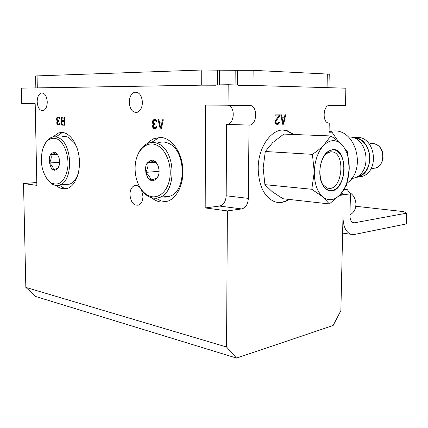 <?xml version="1.0" encoding="UTF-8"?>
<svg xmlns="http://www.w3.org/2000/svg" width="428" height="428" viewBox="0 0 428 428"><rect width="100%" height="100%" fill="white"/><g stroke="black" fill="none" stroke-linecap="round" stroke-linejoin="round"><path stroke-width="0.64" d="M25.84 287.397L226.546 347.001L236.54 358.075L35.824 296.545L25.84 287.397L23.529 183.553L36.856 185.345L35.187 103.688L21.742 103.581L21.4 88.141L228.178 84.733L228.054 105.229L250.68 105.459C258.277 107.262 256.704 125.736 249.021 125.072L226.61 124.382C234.33 125.035 235.844 107.037 228.21 105.277L228.017 105.229M23.529 183.553L36.797 182.494M236.54 358.075L333.15 325.489L340.875 310.626L342.989 216.611C343.112 225.973 345.647 231.853 350.602 234.244L354.218 234.528L406.263 223.935L406.6 213.16L403.786 211.635L355.786 206.28M406.6 213.16L354.502 222.795L353.089 222.678C351.035 221.693 349.981 219.275 349.944 215.412L350.446 193.793L339.447 195.446M249.021 125.072L248.347 198.367C247.914 204.268 245.704 207.794 241.713 208.934L227.391 210.908L226.546 347.001M228.178 84.733L345.877 88.195L345.487 105.486L329.298 105.449M328.982 135.885L329.239 123.077L328.11 122.959C321.958 121.627 323.397 104.614 329.597 105.449M293.742 134.483L287.386 130.791C273.893 125.688 258.009 145.322 258.186 168.477C258.742 185.811 264.124 196.853 274.337 201.604C279.313 203.354 284.208 202.621 289.023 199.411M282.614 124.248L283.609 124.222L285.722 114.774L284.978 114.784L284.449 117.197L281.966 117.235L281.501 114.822L280.752 114.832L282.614 124.248M279.735 115.854L279.746 114.843L275.199 114.897L275.188 115.913L278.73 115.865L275.247 120.985L275.22 123.013L275.718 123.81L277.483 124.377L278.366 124.152L279.388 122.916L279.527 122.108L278.895 122.119L278.254 123.146L277.114 123.371L276.488 123.184L275.867 122.189L276.135 120.969L279.735 115.854L278.858 115.838L278.869 114.854M322.851 196.928L311.782 189.267L264.911 184.655L272.09 191.573L282.924 198.726L329.362 203.937L340.271 194.563C334.519 200.513 328.72 201.31 322.873 196.944L322.851 196.928C317.196 191.755 314.339 183.452 314.275 172.024C314.751 160.516 317.95 151.56 323.868 145.156L323.889 145.135C329.983 139.533 335.814 139.191 341.384 144.118L341.405 144.134C346.685 149.666 349.291 157.825 349.227 168.611C348.783 179.412 345.803 188.058 340.292 194.542L343.481 194.89M343.481 194.756L341.913 192.659M329.239 123.077L328.597 123.061M350.446 193.793L347.194 189.481L343.935 189.904M344.385 189.213L347.194 189.481M141.508 189.898L142.963 196.292C142.829 200.786 141.406 203.723 138.704 205.103C133.707 205.847 130.786 202.348 129.935 194.601C130.059 190.059 131.503 187.1 134.274 185.731C136.371 184.992 138.346 185.693 140.197 187.833M228.054 105.229L205.515 105.047L205.194 207.928L219.553 206.061C223.55 204.964 225.759 201.54 226.177 195.789L226.61 124.382M227.391 210.908L205.194 207.928M56.154 185.447L59 187.512L61.99 188.695L67.699 188.352C75.398 185.618 80.689 172.163 79.239 158.178C77.869 144.177 70.064 132.744 62.055 132.45L58.706 132.873L52.815 136.981M151.598 197.757C154.46 200.127 157.499 201.545 160.719 202L164.668 201.995L168.52 200.914C178.203 196.869 184.591 181.419 182.579 165.85C180.648 150.265 170.751 137.821 160.521 137.42L153.759 138.699L150.356 140.726L147.291 143.61M47.257 101.864C47.139 106.642 45.78 109.579 43.185 110.665C39.724 110.836 37.723 107.883 37.172 101.811C37.284 97.006 38.654 94.058 41.297 92.978C44.721 92.833 46.711 95.797 47.257 101.864M142.433 102.346C142.219 107.615 140.486 110.943 137.228 112.323C132.568 112.773 129.909 109.424 129.251 102.276C129.449 96.953 131.219 93.609 134.553 92.239C139.148 91.849 141.775 95.219 142.433 102.346M160.216 129.021L161.26 129.063L163.319 119.765L162.538 119.744L162.019 122.124L159.419 122.044L158.89 119.647L158.114 119.626L160.216 129.021L161.27 129.005M152.855 120.466L152.475 121.632L152.609 123.216L153.508 124.227L152.748 125.383L152.625 126.56L152.753 127.351L153.78 128.571L155.829 128.651L156.851 127.501L156.98 126.72L156.332 126.693L155.696 127.656L155.054 127.833L153.518 127.18L153.513 125.409L155.043 124.676L155.038 123.885L153.374 123.237L153.24 121.263L153.748 120.685L155.155 120.53L156.054 120.953L156.445 121.755L157.087 121.777L156.696 120.573L155.278 119.546L153.743 119.701L152.855 120.466L153.684 120.45L153.508 120.867M61.53 121.135L60.974 123.194L61.793 124.955L64.671 125.238L64.537 117.058L62.156 116.988L61.274 117.663L60.915 119.728L61.332 120.953L62.344 121.124L61.948 121.777M56.865 117.705L56.71 120.113L57.411 120.996L56.844 122.007L56.87 123.729L57.668 124.789L58.358 124.992L59.62 124.521L60.086 123.157L59.599 123.141L58.636 124.141L57.454 123.58L57.427 122.028L58.588 121.381L58.577 120.691L57.293 120.129L57.17 118.406L57.55 117.898L58.62 117.759L59.62 118.824L60.113 118.84L59.802 117.791L58.706 116.898L57.149 117.368L56.865 117.705L57.609 117.877M59.273 185.147L63.125 187.721L66.725 188.657M55.961 136.912L61.889 132.782L62.895 132.53M77.099 176.347L78.313 173.286M76.505 146.499L74.889 143.594M65.307 184.505L69.711 184.131C73.637 182.585 76.542 178.797 78.436 172.768M76.698 147.002L74.44 142.915L68.881 137.618C66.581 136.414 64.302 136.163 62.039 136.853M47.46 179.541L52.077 184.019C54.65 185.565 57.224 185.886 59.808 184.971C73.279 181.424 72.664 144.081 58.904 137.955C56.608 136.741 54.34 136.478 52.093 137.174C49.252 138.126 46.882 140.363 44.983 143.894M51.178 182.916C59.16 186.351 64.628 181.67 67.581 168.873C69.47 156.996 64.687 142.915 57.636 139.223C50.996 136.462 46.021 139.758 42.709 149.11C39.89 160.826 41.532 171.045 47.631 179.755L51.178 182.916M53.136 169.675C50.868 169.996 47.262 158.585 50.691 154.578C52.895 152.266 54.538 151.667 55.629 152.78L57.347 154.358C59.449 157.558 60.048 161.276 59.15 165.508L58.101 167.995C55.865 170.258 54.206 170.82 53.136 169.675M57.785 155L55.661 152.817C55.223 153.352 53.58 153.941 50.734 154.588C51.708 156.466 51.301 159.253 49.509 162.956C52.36 165.775 53.58 168.001 53.174 169.632C55.886 169.044 57.523 168.509 58.085 168.022M49.509 162.956L59.578 162.346M50.788 154.578L57.154 154.257M58.176 167.894L58.47 167.364M155.883 198.228L160.992 200.93L165.957 201.754M151.464 142.487L158.21 138.105L160.88 137.441M165.224 196.661L168.423 196.308M182.114 177.342C183.034 171.184 182.563 165.122 180.691 159.168M161.393 196.548C164.363 197.447 167.278 197.303 170.146 196.12C187.025 190.562 185.923 150.132 168.562 143.353C165.192 141.796 161.859 141.588 158.569 142.727M139.475 186.517L139.796 187.122C142.149 191.396 145.055 194.515 148.5 196.463C152.336 198.544 156.177 198.801 160.013 197.233C176.871 191.632 175.715 150.683 158.355 143.813C154.984 142.23 151.651 142.016 148.372 143.171C143.203 145.21 139.432 149.714 137.056 156.685M147.649 195.221C156.525 200.288 166.974 193.14 169.574 179.455C172.313 165.845 166.23 149.581 156.98 145.279C146.654 139.929 135.708 151.063 135.152 166.433C134.831 173.741 136.243 180.386 139.394 186.362C141.631 190.423 144.38 193.376 147.649 195.221M150.474 180.113C147.483 180.439 142.947 167.327 147.532 162.79C150.479 160.174 152.662 159.51 154.08 160.805C155.171 160.976 156.536 162.667 158.167 165.866L159.088 170.13C159.184 173.666 158.51 176.384 157.055 178.283C154.059 180.835 151.865 181.445 150.474 180.113M158.082 165.652L154.107 160.848C153.16 161.42 150.988 162.073 147.58 162.806C148.463 164.935 147.879 168.118 145.82 172.356C149.147 175.598 150.715 178.166 150.517 180.065L157.065 178.267M159.093 170.194L159.114 171.724M145.82 172.356L158.874 171.334M147.655 162.79L155.621 162.26M157.092 178.235L158.777 174.383M159.494 122.044L159.671 122.841M160.88 128.245L161.051 128.999M162.019 122.124L162.801 122.108M159.548 122.841L161.891 122.916L160.735 128.245L159.548 122.841L162.629 122.895M160.735 128.245L161.442 128.229M161.891 122.916L162.624 122.9M152.598 121.049L153.39 121.033M153.235 120.081L154.069 120.07L153.684 120.45M153.743 119.701L154.578 119.69L154.069 120.07M154.995 119.54L154.578 119.69M156.445 121.755L157.081 121.745M156.316 121.354L156.996 121.343M156.054 120.953L156.857 120.937M155.797 120.744L156.835 120.894M155.155 120.53L156.632 120.733M154.385 120.509L155.99 120.519M154.529 124.655L155.043 124.644M155.054 127.833L155.696 127.656M156.081 127.277L156.894 127.255M156.889 127.282L156.53 127.635M154.674 128.801L155.043 128.791M153.78 128.571L155.343 128.737M153.267 128.154L154.61 128.544M152.753 127.351L153.588 127.33L154.101 128.133M152.625 126.56L153.261 126.544M152.619 126.164L153.272 126.148M152.748 125.383L153.54 125.367M152.999 124.799L153.829 124.783L153.652 125.201M153.508 124.227L154.337 124.211L153.829 124.783M152.866 123.81L154.337 124.211M152.609 123.216L153.363 123.2M153.529 123.403L153.7 123.794M152.48 122.424L153.117 122.408M152.475 121.632L153.122 121.622M61.338 121.301L62.151 121.29M61.332 120.953L62.344 121.124M61.022 120.252L61.696 120.241M61.969 120.546L62.146 120.942M60.915 119.728L61.536 119.722M60.899 118.861L61.53 118.856M60.99 118.347L61.696 118.337M61.274 117.663L62.092 117.652L61.889 118.133M61.664 117.149L62.477 117.144L62.092 117.652M62.879 117.01L62.477 117.144M62.29 125.147L64.671 125.19M61.793 124.955L63.103 125.131M61.391 124.42L62.204 124.404L62.606 124.939M61.081 123.713L61.75 123.703M62.033 124.013L62.204 124.404M60.974 123.194L61.595 123.178M60.963 122.499L61.595 122.488M61.054 121.985L61.766 121.969M62.135 121.675L64.018 121.739L64.061 124.174L61.873 123.917L61.648 122.178L62.135 121.675L64.617 121.718M62.071 118.032L64.553 118.069L63.959 118.085L64.002 120.696L62.114 120.632L61.504 119.573L61.776 118.198L63.959 118.085M64.061 124.174L64.655 124.163M64.018 121.739L64.617 121.729M64.002 120.696L64.596 120.685M56.678 118.219L57.277 118.208M57.149 117.368L57.962 117.363L57.678 117.7M57.534 117.037L58.347 117.026L57.962 117.363M58.668 116.898L58.347 117.026M59.62 118.824L60.107 118.818M59.519 118.476L60.038 118.47M59.315 118.123L59.925 118.117M59.118 117.946L59.856 117.935M58.62 117.759L59.845 117.903M58.037 117.743L59.433 117.748M58.197 121.365L58.588 121.359M58.636 124.141L59.123 123.986M59.412 123.655L60.027 123.639M57.668 124.789L58.952 124.912M57.272 124.43L58.481 124.778M56.87 123.729L57.571 123.719M57.828 123.965L58.085 124.414M56.764 123.039L57.25 123.029M56.758 122.692L57.25 122.686M56.844 122.007L57.443 121.996M57.026 121.499L57.801 121.584M57.411 120.996L58.219 120.985L57.839 121.488M56.913 120.637L58.219 120.985M56.71 120.113L57.288 120.102M56.603 119.423L57.09 119.412M56.587 118.733L57.085 118.727M349.954 214.824C353.806 212.802 355.796 209.201 355.93 204.033C355.631 198.71 353.458 194.836 349.403 192.407M338.302 141.411L331.989 132.134L329.052 132.247M331.989 132.134L331.01 131.396L329.068 131.466M331.01 131.396L329.073 131.257M347.199 183.061C366.32 170.13 356.417 130.155 334.536 130.915L331.775 131.016M348.381 137.008L349.146 137.019C368.026 136.575 372.772 172.35 354.55 177.914L351.918 178.214M351.554 178.695L354.55 177.914M352.415 137.522L353.416 137.532C371.606 137.121 376.137 171.425 358.573 176.759L355.459 177.54M354.7 137.468L357.241 137.345C375.393 136.933 379.898 171.023 362.366 176.336L358.573 176.759M357.07 177.229L362.366 176.336M293.159 134.462L286.803 130.77L283.224 130.117M288.451 199.346C284.925 201.716 281.287 202.738 277.526 202.412M282.608 124.2L282.908 123.424M283.609 124.222L282.737 124.195M281.966 117.235L281.223 117.219M284.122 117.994L284.299 117.197M281.378 118.016L284.315 118L283.122 123.435L282.079 118.037L281.383 118.021M283.122 123.435L282.453 123.414M282.079 118.037L284.315 118M276.135 120.969L275.263 120.942M275.274 120.926L278.858 115.838M275.873 121.782L275.118 121.761M275.867 122.189L275.108 122.167M276.114 122.788L275.161 122.579M276.488 123.184L275.236 122.766M277.114 123.371L275.611 123.162M279.388 122.916L278.516 122.863M278.874 123.735L278.002 123.708L278.51 122.895M278.366 124.152L277.488 124.125L278.002 123.708M277.483 124.377L276.852 124.355M276.713 124.323L277.488 124.125M278.73 115.865L275.188 115.881M216.113 85.231L201.711 85.172L201.754 70.015L235.197 70.31L235.095 84.937M201.754 70.015L35.599 75.954L35.845 87.906M328.961 87.751L327.062 87.644L327.334 74.055L329.234 74.285M327.334 74.055L253.146 70.331L235.197 70.31M327.062 87.644L253.001 85.466L238.369 85.359M201.711 85.172L35.845 87.959M332.652 149.597C348.141 147.794 347.156 189.748 331.791 190.824C327.607 191.188 324.285 188.652 321.824 183.216C317.496 173.64 320.465 157.237 327.457 151.854L332.652 149.597M324.788 155.059L326.152 153.732L330.791 151.71L333.375 152.063C345.252 155.343 342.261 187.78 330.036 188.459L326.928 188.085L322.439 184.152M264.911 184.655L263.15 167.958L265.29 151.496L272.727 142.583L283.828 134.087L330.758 135.954C335.135 138.827 338.676 141.545 341.384 144.118M341.405 144.134L347.466 151.86L349.227 168.611L346.707 184.971L340.292 194.542M329.362 203.937L322.873 196.944M311.782 189.267L314.275 172.024L312.408 154.347C317.073 151.196 320.893 148.131 323.868 145.156M323.889 145.135L330.758 135.954M312.408 154.347L265.29 151.496M344.064 169.114C343.935 159.184 341.073 152.887 335.472 150.223C328.346 147.275 319.951 158.467 319.93 171.473C320.123 181.301 322.921 187.539 328.33 190.176C335.707 193.328 344.01 181.927 344.064 169.114M354.502 222.795L352.865 222.587M248.347 198.367L226.177 195.789M241.713 208.934L219.553 206.061M351.607 178.626L354.298 177.946M352.619 137.581L353.416 137.591C362.874 139.004 368.39 145.386 369.953 156.739C369.642 168.177 364.875 175.079 355.647 177.454M370.509 143.621L372.467 143.503C384.114 143.348 386.81 164.817 375.549 168.092L371.14 168.541M217.338 84.915L217.408 70.112M219.601 70.213L219.527 84.878M237.412 85.006L237.519 70.235M253.001 85.466L253.146 70.331M37.3 87.879L37.059 75.804M342.619 233.121L350.602 234.244M134.274 185.731L136.65 185.511M228.21 105.277L250.68 105.459M41.297 92.978L42.843 92.999M61.889 132.782L58.706 132.873M69.711 184.131L59.808 184.971M47.631 179.755L48.337 180.68M57.673 154.824L57.347 154.358M158.21 138.105L154.952 138.228M170.146 196.12L160.013 197.233M139.394 186.362L139.796 187.122M134.553 92.239L137.104 92.282M373.457 143.605C378.015 144.52 381.102 147.441 382.718 152.357L383.087 158.462L381.835 162.399C380.251 165.01 378.154 166.909 375.549 168.092L371.097 168.546M286.803 130.77L287.386 130.791M328.961 87.697L329.234 74.247M326.152 153.732L326.997 152.518M333.375 152.063L329.785 151.86"/></g></svg>
